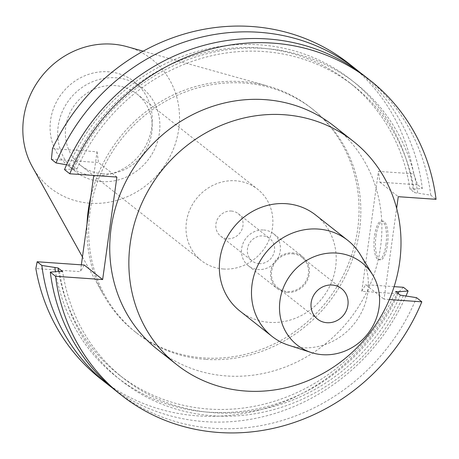 <?xml version="1.0" encoding="UTF-8"?>
<svg xmlns="http://www.w3.org/2000/svg" width="459" height="459" viewBox="0 0 459 459"><rect width="100%" height="100%" fill="white"/><g stroke="black" fill="none" stroke-linecap="round" stroke-linejoin="round"><path stroke-width="0.34" stroke-dasharray="2.29 1.72" d="M32.285 166.692A81.972 75.999 128.3 0 0 90.136 203.222A81.972 75.999 128.3 0 0 177.3 136.776A81.972 75.999 128.3 0 0 126.994 46.669M93.975 175.556A53.462 49.572 -51.7 0 1 68.058 165.642A53.462 49.572 -51.7 0 1 54.587 105.851A53.462 49.572 -51.7 0 1 108.376 71.788A53.462 49.572 -51.7 0 1 134.292 81.702A53.462 49.572 -51.7 0 1 147.764 141.492A53.462 49.572 -51.7 0 1 93.975 175.556M87.026 223.935A142.37 132.003 128.3 0 0 103.321 294.494A142.37 132.003 128.3 0 0 134.78 331.547A142.37 132.003 128.3 0 0 203.796 357.945A142.37 132.003 128.3 0 0 347.038 267.236A142.37 132.003 128.3 0 0 311.162 108.014A142.37 132.003 128.3 0 0 267.809 86.034A142.37 132.003 128.3 0 0 242.14 81.616A142.37 132.003 128.3 0 0 90.773 196.922M205.598 359.363A142.37 132.003 -51.7 0 1 136.575 332.964A142.37 132.003 -51.7 0 1 100.699 173.743A142.37 132.003 -51.7 0 1 243.941 83.033A142.37 132.003 -51.7 0 1 312.958 109.437A142.37 132.003 -51.7 0 1 348.834 268.653A142.37 132.003 -51.7 0 1 205.598 359.363M52.487 148.653L97.038 151.757L93.751 175.453M81.352 264.843L80.4 271.665L35.848 268.555M100.498 378.686A200.612 186.004 128.3 0 0 197.754 415.883A200.612 186.004 128.3 0 0 397.052 293.749L361.79 291.287L378.428 171.385L413.691 173.841A200.612 186.004 128.3 0 0 349.035 63.715M84.249 265.044L80.4 271.665M97.038 151.757L98.473 162.543L116.873 177.065M389.33 299.555L384.04 299.188L396.639 208.369M157.615 349.563A142.37 132.003 128.3 0 0 226.637 375.967A142.37 132.003 128.3 0 0 369.874 285.257A142.37 132.003 128.3 0 0 333.997 126.036M51.385 159.262L98.473 162.543M64.518 169.618L73.738 168.878L76.9 169.101L72.293 165.464L66.578 164.798M360.527 72.889A200.612 186.004 -51.7 0 1 422.326 188.494L413.1 189.234L409.944 189.016L414.546 192.648L430.777 195.161L436.05 199.321M413.691 173.841L417.65 184.799L422.326 188.494M417.65 184.799L379.863 182.166L378.428 171.385M379.863 182.166L398.263 196.687M361.79 291.287L365.639 284.666L384.04 299.188M376.007 235.989A19.416 6.145 94 0 1 383.064 221.123A19.416 6.145 94 0 1 387.425 244.997A19.416 6.145 94 0 1 380.362 259.857A19.416 6.145 94 0 1 376.007 235.989M430.777 195.161A200.612 186.004 128.3 0 0 364.807 76.154M417.707 192.866A189.269 175.487 128.3 0 0 264.097 48.442A189.269 175.487 128.3 0 0 73.738 168.878M76.9 169.101A186.067 172.521 -51.7 0 1 263.667 51.551A186.067 172.521 -51.7 0 1 353.872 86.051A186.067 172.521 -51.7 0 1 414.546 192.648M409.944 189.016A186.067 172.521 128.3 0 0 349.27 82.419A186.067 172.521 128.3 0 0 259.065 47.92A186.067 172.521 128.3 0 0 72.293 165.464M69.137 165.246A189.269 175.487 -51.7 0 1 259.496 44.81A189.269 175.487 -51.7 0 1 413.1 189.234M403.427 287.3L397.052 293.749M394.103 286.651L365.639 284.666M406.043 295.814A200.612 186.004 -51.7 0 1 205.07 421.655A200.612 186.004 -51.7 0 1 112.094 387.729M116.265 391.125A200.612 186.004 128.3 0 0 213.521 428.327A200.612 186.004 128.3 0 0 416.554 297.661M398.142 293.421A189.269 175.487 -51.7 0 1 208.518 412.171A189.269 175.487 -51.7 0 1 55.516 271.699M58.62 271.453A186.067 172.521 128.3 0 0 118.749 374.561A186.067 172.521 128.3 0 0 208.954 409.061A186.067 172.521 128.3 0 0 395.721 291.517M400.328 295.148A186.067 172.521 -51.7 0 1 213.555 412.693A186.067 172.521 -51.7 0 1 123.351 378.193A186.067 172.521 -51.7 0 1 62.676 271.596M59.515 271.378A189.269 175.487 128.3 0 0 213.125 415.802A189.269 175.487 128.3 0 0 403.484 295.366M385.956 244.894A19.416 6.145 -86 0 0 381.595 221.026A19.416 6.145 -86 0 0 374.538 235.886A19.416 6.145 -86 0 0 378.893 259.754A19.416 6.145 -86 0 0 385.956 244.894M239.896 311.024A61.145 56.692 128.3 0 0 269.536 322.361A61.145 56.692 128.3 0 0 331.059 283.404A61.145 56.692 128.3 0 0 315.649 215.024M360.235 254.458A61.145 56.692 -51.7 0 1 358.513 317.726A61.145 56.692 -51.7 0 1 301.689 347.733A61.145 56.692 -51.7 0 1 288.613 345.22M292.595 253.816A19.416 17.999 -51.7 0 1 302.011 257.419A19.416 17.999 -51.7 0 1 306.899 279.129A19.416 17.999 -51.7 0 1 287.368 291.499A19.416 17.999 -51.7 0 1 277.953 287.896A19.416 17.999 -51.7 0 1 273.065 266.186A19.416 17.999 -51.7 0 1 292.595 253.816M287.236 292.44A20.38 18.899 128.3 0 0 307.742 279.451A20.38 18.899 128.3 0 0 302.607 256.656A20.38 18.899 128.3 0 0 292.727 252.88A20.38 18.899 128.3 0 0 272.221 265.864A20.38 18.899 128.3 0 0 277.356 288.659A20.38 18.899 128.3 0 0 287.236 292.44M263.718 229.988A20.38 18.899 -51.7 0 1 273.598 233.769A20.38 18.899 -51.7 0 1 278.733 256.558A20.38 18.899 -51.7 0 1 258.228 269.548A20.38 18.899 -51.7 0 1 248.348 265.767A20.38 18.899 -51.7 0 1 243.207 242.972A20.38 18.899 -51.7 0 1 263.718 229.988M259.048 263.615A14.269 13.231 128.3 0 0 273.403 254.521A14.269 13.231 128.3 0 0 269.812 238.565A14.269 13.231 128.3 0 0 262.892 235.92A14.269 13.231 128.3 0 0 248.537 245.008A14.269 13.231 128.3 0 0 252.134 260.964A14.269 13.231 128.3 0 0 259.048 263.615M231.365 211.042A14.269 13.231 -51.7 0 1 238.284 213.687A14.269 13.231 -51.7 0 1 241.876 229.643A14.269 13.231 -51.7 0 1 227.521 238.737A14.269 13.231 -51.7 0 1 220.607 236.087A14.269 13.231 -51.7 0 1 217.009 220.131A14.269 13.231 -51.7 0 1 231.365 211.042M223.321 268.997A45.452 42.142 128.3 0 0 269.054 240.04A45.452 42.142 128.3 0 0 257.597 189.206A45.452 42.142 128.3 0 0 235.565 180.777A45.452 42.142 128.3 0 0 189.837 209.74A45.452 42.142 128.3 0 0 201.289 260.569A45.452 42.142 128.3 0 0 223.321 268.997M102.667 173.789A45.452 42.142 -51.7 0 1 80.629 165.36A45.452 42.142 -51.7 0 1 69.177 114.532A45.452 42.142 -51.7 0 1 114.905 85.569A45.452 42.142 -51.7 0 1 136.943 93.997A45.452 42.142 -51.7 0 1 148.395 144.832A45.452 42.142 -51.7 0 1 102.667 173.789M101.588 181.563A53.462 49.572 128.3 0 0 155.377 147.5A53.462 49.572 128.3 0 0 141.906 87.709A53.462 49.572 128.3 0 0 115.984 77.795A53.462 49.572 128.3 0 0 62.194 111.858A53.462 49.572 128.3 0 0 75.666 171.649A53.462 49.572 128.3 0 0 101.588 181.563M143.168 51.19L267.809 86.034M82.448 256.937L103.321 294.494M134.78 331.547L136.575 332.964M311.162 108.014L312.958 109.437M349.27 82.419L353.872 86.051M118.749 374.561L123.351 378.193M383.064 221.123L381.595 221.026M380.362 259.857L378.893 259.754M302.011 257.419L341.571 288.636M277.953 287.896L317.513 319.114M273.598 233.769L302.607 256.656M248.348 265.767L277.356 288.659M238.284 213.687L269.812 238.565M220.607 236.087L252.134 260.964M136.943 93.997L257.597 189.206M80.629 165.36L201.289 260.569M134.292 81.702L141.906 87.709M68.058 165.642L75.666 171.649"/><path stroke-width="0.69" d="M143.168 51.19L126.994 46.669A81.972 75.999 128.3 0 0 112.214 44.127A81.972 75.999 128.3 0 0 36.863 83.062A81.972 75.999 128.3 0 0 32.285 166.692L82.448 256.937M90.773 196.922A142.37 132.003 128.3 0 0 87.026 223.935M93.751 175.453L81.352 264.843M41.838 265.451L37.162 261.756L35.848 268.555A200.612 186.004 128.3 0 0 100.498 378.686L107.813 384.458A200.612 186.004 -51.7 0 1 41.838 265.451L58.069 267.964L62.676 271.596L59.515 271.378L50.295 272.118L55.562 276.278A200.612 186.004 -51.7 0 0 121.537 395.285A200.612 186.004 -51.7 0 0 218.794 432.487A200.612 186.004 -51.7 0 0 421.827 301.821L416.554 297.661L400.328 295.148L395.721 291.517L398.882 291.735L408.103 290.995L403.427 287.3L394.103 286.651M356.35 69.487L349.035 63.715A200.612 186.004 128.3 0 0 251.784 26.513A200.612 186.004 128.3 0 0 52.487 148.653L51.385 159.262L56.061 162.951A200.612 186.004 -51.7 0 1 259.1 32.285A200.612 186.004 -51.7 0 1 356.35 69.487A200.612 186.004 -51.7 0 1 360.527 72.889M69.785 173.777L64.518 169.618A200.612 186.004 128.3 0 1 267.551 38.958A200.612 186.004 128.3 0 1 364.807 76.154L370.074 80.314A200.612 186.004 -51.7 0 0 272.824 43.117A200.612 186.004 -51.7 0 0 69.785 173.777L116.873 177.065L102.65 279.565L84.249 265.044L37.162 261.756M370.074 80.314A200.612 186.004 -51.7 0 1 436.05 199.321L398.263 196.687L396.639 208.369M389.33 299.555L421.827 301.821M102.65 279.565L55.562 276.278M353.12 141.125L333.997 126.036A142.37 132.003 128.3 0 0 264.981 99.637A142.37 132.003 128.3 0 0 121.738 190.347A142.37 132.003 128.3 0 0 157.615 349.563L176.738 364.653A142.37 132.003 -51.7 0 1 140.861 205.431A142.37 132.003 -51.7 0 1 284.098 114.727A142.37 132.003 -51.7 0 1 353.12 141.125A142.37 132.003 -51.7 0 1 388.997 300.341A142.37 132.003 -51.7 0 1 245.754 391.051A142.37 132.003 -51.7 0 1 176.738 364.653M66.578 164.798L56.061 162.951M408.103 290.995A200.612 186.004 -51.7 0 1 406.043 295.814M112.094 387.729A200.612 186.004 -51.7 0 1 107.813 384.458M50.295 272.118A200.612 186.004 128.3 0 0 116.265 391.125L121.537 395.285M398.882 291.735A189.269 175.487 -51.7 0 1 398.142 293.421M55.516 271.699A189.269 175.487 -51.7 0 1 54.914 267.746M58.069 267.964A186.067 172.521 128.3 0 0 58.62 271.453M347.802 240.39L315.649 215.024A61.145 56.692 128.3 0 0 286.009 203.681A61.145 56.692 128.3 0 0 224.485 242.645A61.145 56.692 128.3 0 0 239.896 311.024L272.049 336.395A61.145 56.692 -51.7 0 1 256.638 268.01A61.145 56.692 -51.7 0 1 318.156 229.052A61.145 56.692 -51.7 0 1 347.802 240.39A61.145 56.692 -51.7 0 1 360.235 254.458L372.628 274.809A52.366 48.551 -51.7 0 1 371.153 328.994A52.366 48.551 -51.7 0 1 322.488 354.692A52.366 48.551 -51.7 0 1 311.294 352.541A52.366 48.551 -51.7 0 1 281.143 294.563A52.366 48.551 -51.7 0 1 336.596 253.058A52.366 48.551 -51.7 0 1 372.628 274.809M311.294 352.541L288.613 345.22A61.145 56.692 -51.7 0 1 272.049 336.395M326.928 322.717A19.416 17.999 128.3 0 0 346.459 310.347A19.416 17.999 128.3 0 0 341.571 288.636A19.416 17.999 128.3 0 0 332.155 285.033A19.416 17.999 128.3 0 0 312.625 297.403A19.416 17.999 128.3 0 0 317.513 319.114A19.416 17.999 128.3 0 0 326.928 322.717"/></g></svg>
